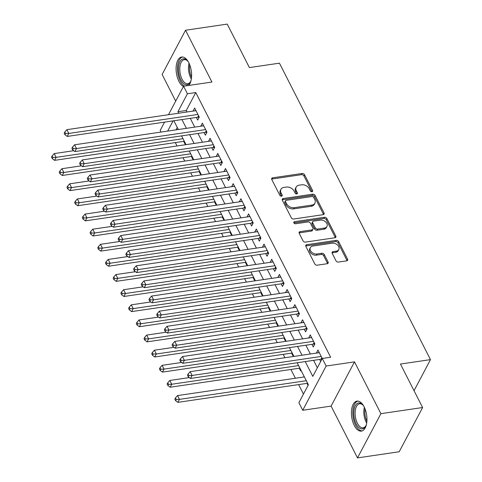 <?xml version="1.0" encoding="UTF-8"?>
<svg xmlns="http://www.w3.org/2000/svg" width="482" height="482" viewBox="0 0 482 482"><rect width="100%" height="100%" fill="white"/><g stroke="black" fill="none" stroke-linecap="round" stroke-linejoin="round"><path stroke-width="0.72" d="M311.974 191.703A1.338 0.958 27.9 0 0 312.625 191.294A1.338 0.958 27.9 0 0 312.589 190.498L304.552 174.725A1.91 1.368 27.9 0 0 302.16 173.478L272.685 177.816A1.91 1.368 27.9 0 0 271.752 178.412A1.91 1.368 27.9 0 0 271.8 179.545L279.837 195.318A1.338 0.958 27.9 0 0 281.518 196.186A1.338 0.958 27.9 0 0 282.169 195.77A1.338 0.958 27.9 0 0 282.133 194.981L281.09 192.939A6.103 4.386 27.9 0 1 280.934 189.312A6.103 4.386 27.9 0 1 283.91 187.414L286.368 187.052A6.103 4.386 27.9 0 1 294.026 191.035L295.068 193.077A1.338 0.958 27.9 0 0 296.743 193.945A1.338 0.958 27.9 0 0 297.394 193.535A1.338 0.958 27.9 0 0 297.364 192.74L296.322 190.697A6.103 4.386 27.9 0 1 296.165 187.07A6.103 4.386 27.9 0 1 299.141 185.178L301.599 184.817A6.103 4.386 27.9 0 1 309.257 188.793L310.3 190.836A1.338 0.958 27.9 0 0 311.974 191.703A1.338 0.958 27.9 0 0 311.956 191.691L303.919 175.918A1.91 1.368 27.9 0 0 301.527 174.677L272.053 179.015A1.91 1.368 27.9 0 0 271.655 179.123M281.506 196.186A1.338 0.958 27.9 0 0 281.5 196.174L280.458 194.132L281.09 192.939M297.364 192.74L296.731 193.933A1.338 0.958 27.9 0 0 296.731 193.933L295.689 191.89L296.322 190.697M364.115 406.796A15.159 7.537 -98.4 0 0 356.975 401.12A15.159 7.537 -98.4 0 0 351.559 410.068A15.159 7.537 -98.4 0 0 354.246 425.443A15.159 7.537 -98.4 0 0 361.386 431.119A15.159 7.537 -98.4 0 0 366.802 422.178A15.159 7.537 -98.4 0 0 364.115 406.796M188.745 85.453A15.159 7.537 -98.4 0 0 188.781 62.69A15.159 7.537 -98.4 0 0 181.642 57.021A15.159 7.537 -98.4 0 0 176.225 65.962A15.159 7.537 -98.4 0 0 178.918 81.344A15.159 7.537 -98.4 0 0 183.413 86.507M336.014 260.828A1.91 1.368 27.9 0 0 338.406 262.069L346.678 260.852A1.91 1.368 27.9 0 0 347.606 260.262A1.91 1.368 27.9 0 0 347.558 259.129L338.635 241.609A1.91 1.368 27.9 0 0 336.237 240.361L306.763 244.699A1.91 1.368 27.9 0 0 305.835 245.296A1.91 1.368 27.9 0 0 305.883 246.429L314.806 263.943A1.91 1.368 27.9 0 0 317.204 265.19L327.194 263.72A1.91 1.368 27.9 0 0 328.122 263.13A1.91 1.368 27.9 0 0 328.073 261.997L324.253 254.496A1.91 1.368 27.9 0 0 321.856 253.255L316.903 253.984A5.103 3.663 27.9 0 1 311.589 252.11A5.103 3.663 27.9 0 1 310.372 247.621A5.103 3.663 27.9 0 1 312.86 246.037L332.261 243.181A5.103 3.663 27.9 0 1 337.575 245.061A5.103 3.663 27.9 0 1 338.798 249.543A5.103 3.663 27.9 0 1 336.309 251.128L333.074 251.604A1.91 1.368 27.9 0 0 332.146 252.194A1.91 1.368 27.9 0 0 332.194 253.327L336.014 260.828M422.606 407.531L399.204 451.761L357.499 457.9L380.901 413.664L422.606 407.531L400.452 364.043L430.48 359.626L279.427 63.166L249.399 67.588L227.239 24.1L185.534 30.239L211.929 82.042L183.57 86.212L187.42 93.779L195.764 92.55L330.634 357.246L322.289 358.469L326.145 366.037L302.738 410.266L298.888 402.705L308.378 384.775L297.159 362.759M380.901 413.664L354.505 361.862L326.145 366.037M323.151 214.677A1.91 1.368 27.9 0 0 324.079 214.086A1.91 1.368 27.9 0 0 324.031 212.954L315.108 195.433A1.91 1.368 27.9 0 0 312.71 194.192L283.235 198.53A1.91 1.368 27.9 0 0 282.307 199.12A1.91 1.368 27.9 0 0 282.356 200.253L291.285 217.774A1.91 1.368 27.9 0 0 293.677 219.015L323.151 214.677M326.868 218.521L335.797 236.041A1.91 1.368 27.9 0 1 335.846 237.174A1.91 1.368 27.9 0 1 334.912 237.765L305.437 242.103A1.91 1.368 27.9 0 1 303.045 240.861L299.226 233.36A1.91 1.368 27.9 0 1 299.177 232.228A1.91 1.368 27.9 0 1 300.105 231.637L312.059 229.878A1.91 1.368 27.9 0 0 312.987 229.287A1.91 1.368 27.9 0 0 312.938 228.149L310.408 223.178A1.91 1.368 27.9 0 0 308.01 221.937L295.568 223.762A1.338 0.958 27.9 0 1 294.177 223.274A1.338 0.958 27.9 0 1 293.857 222.1A1.338 0.958 27.9 0 1 294.508 221.69L324.476 217.28A1.91 1.368 27.9 0 1 326.868 218.521L326.236 219.72L335.165 237.234L335.797 236.041M185.534 30.239L162.127 74.469L175.695 101.093M303.762 377.014L304.335 376.84M306.998 383.359L308.04 385.407M299.292 368.23L300.641 370.881L300.973 370.248M291.586 353.107L292.929 355.752L293.267 355.12M283.88 337.978L285.224 340.629L285.561 339.997M276.168 322.856L277.518 325.501L277.855 324.868M268.462 307.733L269.812 310.378L270.149 309.745M260.756 292.604L262.106 295.249L262.437 294.623M253.05 277.481L254.4 280.126L254.731 279.494M245.344 262.353L246.694 265.004L247.025 264.371M237.638 247.23L238.988 249.875L239.319 249.242M229.932 232.101L231.276 234.752L231.613 234.119M222.22 216.978L223.57 219.623L223.907 218.991M214.514 201.85L215.864 204.501L216.201 203.868M206.808 186.727L208.158 189.372L208.489 188.739M199.102 171.598L200.452 174.249L200.783 173.616M191.396 156.475L192.746 159.12L193.077 158.494M196.337 117.439L197.686 120.084L199.271 117.096L194.644 108.022L193.107 111.095M204.049 132.568L205.392 135.213L206.977 132.225L202.35 123.151L200.813 126.218M211.755 147.691L213.104 150.336L214.683 147.347L210.062 138.274L208.519 141.346M219.461 162.82L220.81 165.465L222.389 162.476L217.768 153.403L216.225 156.469M227.167 177.942L228.516 180.587L230.095 177.599L225.474 168.525L223.931 171.598M234.873 193.065L236.222 195.716L237.801 192.728L233.18 183.648L231.643 186.721M242.579 208.194L243.928 210.839L245.513 207.85L240.886 198.777L239.349 201.85M250.285 223.317L251.634 225.968L253.219 222.979L248.592 213.9L247.055 216.972M257.997 238.445L259.34 241.09L260.925 238.102L256.297 229.028L254.761 232.101M265.703 253.568L267.052 256.219L268.631 253.225L264.003 244.151L262.467 247.224M273.408 268.697L274.758 271.342L276.337 268.353L271.715 259.28L270.173 262.353M281.114 283.82L282.464 286.465L284.043 283.476L279.421 274.403L277.879 277.475M288.82 298.948L290.17 301.593L291.749 298.605L287.127 289.531L285.585 292.598M296.526 314.071L297.876 316.716L299.461 313.728L294.833 304.654L293.297 307.727M304.232 329.194L305.582 331.845L307.167 328.857L302.539 319.777L301.003 322.85M311.938 344.323L313.288 346.968L314.873 343.979L310.245 334.906L308.709 337.978M195.764 92.55L186.275 110.48L187.04 111.987M190.276 118.331L194.746 127.115M197.982 133.46L202.458 142.238M205.687 148.583L210.164 157.361M213.393 163.711L217.87 172.49M221.099 178.834L225.576 187.612M228.811 193.957L233.282 202.741M236.517 209.086L240.988 217.864M244.223 224.208L248.694 232.993M251.929 239.337L256.406 248.116M259.635 254.46L264.112 263.244M267.341 269.589L271.818 278.367M275.047 284.711L279.524 293.49M282.759 299.84L287.23 308.619M290.465 314.963L294.936 323.741M298.171 330.092L302.642 338.87M305.877 345.214L310.354 353.993M313.583 360.337L317.373 367.772M322.271 358.506L317.951 350.028L316.415 353.101M319.65 359.445L320.693 361.494M175.315 142.582L177.045 145.98M183.021 157.71L184.751 161.102M190.727 172.833L192.457 176.225M198.433 187.956L200.163 191.354M206.139 203.085L207.869 206.477M213.845 218.207L215.581 221.606M221.557 233.336L223.287 236.728M229.263 248.459L230.992 251.857M236.969 263.588L238.698 266.98M244.675 278.71L246.404 282.109M252.381 293.839L254.11 297.231M260.087 308.962L261.816 312.36M267.793 324.085L269.528 327.483M275.505 339.214L277.234 342.606M283.211 354.336L284.94 357.734M290.917 369.465L295.388 378.243M298.623 384.588L303.455 394.071M177.28 127.483L176.014 129.869M183.69 141.353L185.04 143.998L185.371 143.365M303.72 376.93L304.058 376.297M414.038 390.709L430.48 359.626M354.505 361.862L331.104 406.097L357.499 457.9M331.104 406.097L302.738 410.266M160.994 132.08L160.163 130.447L164.573 122.115M305.245 361.566L312.8 376.406L322.289 358.469M187.42 93.779L177.936 111.71L178.702 113.216M181.931 119.56L186.407 128.339M189.643 134.683L194.113 143.467M197.349 149.812L201.819 158.59M205.055 164.934L209.525 173.719M212.761 180.063L217.237 188.842M220.467 195.186L224.943 203.97M228.173 210.315L232.649 219.093M235.879 225.437L240.355 234.216M243.591 240.566L248.061 249.345M251.297 255.689L255.767 264.467M259.003 270.812L263.473 279.596M266.709 285.94L271.185 294.719M274.415 301.063L278.891 309.848M282.121 316.192L286.597 324.97M289.827 331.315L294.303 340.099M297.539 346.444L302.009 355.222M168.489 114.716L183.57 86.212M173.092 120.862L167.676 131.098M293.924 356.409L289.453 347.63M286.218 341.286L281.741 332.508M278.512 326.163L274.035 317.379M270.806 311.035L266.329 302.256M263.1 295.912L258.623 287.127M255.388 280.783L250.917 272.005M247.682 265.66L243.211 256.876M239.976 250.532L235.505 241.753M232.27 235.409L227.793 226.63M224.564 220.28L220.087 211.502M216.858 205.157L212.381 196.379M209.152 190.035L204.675 181.25M201.44 174.906L196.969 166.127M193.734 159.783L189.263 150.999M186.028 144.654L181.557 135.876M178.322 129.531L173.845 120.747M186.275 110.48L177.936 111.71M193.065 111.011L195.951 110.589M200.771 126.139L203.657 125.712M208.477 141.262L211.363 140.84M216.183 156.391L219.069 155.963M223.889 171.514L226.781 171.086M231.595 186.636L234.487 186.215M239.307 201.765L242.193 201.337M247.013 216.888L249.899 216.466M254.719 232.017L257.605 231.589M262.425 247.139L265.311 246.718M270.131 262.268L273.017 261.84M277.837 277.391L280.729 276.969M285.543 292.52L288.435 292.092M293.255 307.643L296.141 307.221M300.961 322.771L303.847 322.344M308.667 337.894L311.553 337.466M316.373 353.017L319.259 352.595M296.165 187.07L295.532 188.269A6.103 4.386 27.9 0 0 295.689 191.89M280.934 189.312L280.307 190.511A6.103 4.386 27.9 0 0 280.458 194.132M323.543 214.568A1.91 1.368 27.9 0 0 323.398 214.147L314.475 196.632A1.91 1.368 27.9 0 0 312.077 195.385L282.603 199.723A1.91 1.368 27.9 0 0 282.211 199.837M313.643 197.403A1.338 0.958 27.9 0 0 311.968 196.536L286.097 200.343A1.338 0.958 27.9 0 0 285.446 200.759A1.338 0.958 27.9 0 0 285.483 201.548L286.579 203.705A6.103 4.386 27.9 0 0 294.237 207.682L311.92 205.079A6.103 4.386 27.9 0 0 314.897 203.187A6.103 4.386 27.9 0 0 314.74 199.56L313.643 197.403M285.446 200.759L284.814 201.952A1.338 0.958 27.9 0 0 284.85 202.747L285.483 201.548M314.897 203.187L314.264 204.38A6.103 4.386 27.9 0 1 311.288 206.278L293.604 208.875A6.103 4.386 27.9 0 1 285.947 204.898L284.85 202.747M335.309 237.656A1.91 1.368 27.9 0 0 335.165 237.234M312.987 229.287L312.354 230.48A1.91 1.368 27.9 0 1 311.426 231.071L299.473 232.83A1.91 1.368 27.9 0 0 299.081 232.945M293.887 222.883L323.844 218.473L324.476 217.28M324.464 228.052A5.103 3.663 27.9 0 0 326.953 226.468A5.103 3.663 27.9 0 0 325.73 221.985A5.103 3.663 27.9 0 0 320.416 220.111L313.583 221.118A1.91 1.368 27.9 0 0 312.649 221.708A1.91 1.368 27.9 0 0 312.697 222.841L315.234 227.817A1.91 1.368 27.9 0 0 317.626 229.058L324.464 228.052L323.832 229.245A5.103 3.663 27.9 0 0 326.32 227.661L326.953 226.468M312.649 221.708L312.017 222.901A1.91 1.368 27.9 0 0 312.065 224.034L312.697 222.841M323.832 229.245L316.993 230.251A1.91 1.368 27.9 0 1 314.601 229.01L312.065 224.034M326.236 219.72A1.91 1.368 27.9 0 0 323.844 218.473M338.798 249.543L338.165 250.736A5.103 3.663 27.9 0 1 335.677 252.321L332.441 252.797A1.91 1.368 27.9 0 0 332.05 252.911M310.372 247.621L309.739 248.82A5.103 3.663 27.9 0 0 310.956 253.303A5.103 3.663 27.9 0 0 316.27 255.177L316.903 253.984M327.585 263.606A1.91 1.368 27.9 0 0 327.441 263.19L323.621 255.695A1.91 1.368 27.9 0 0 321.223 254.448L316.27 255.177M347.07 260.744A1.91 1.368 27.9 0 0 346.926 260.322L338.002 242.801A1.91 1.368 27.9 0 0 335.605 241.56L306.13 245.898A1.91 1.368 27.9 0 0 305.739 246.007M73.776 150.703L54.219 153.577L56.147 157.361L54.562 160.349L184.299 141.262M52.924 157.439L52.152 155.927L51.52 157.126L52.291 158.638L52.924 157.439L56.147 157.361L182.991 138.696M52.152 155.927L54.219 153.577M54.562 160.349L52.291 158.638M197.921 114.451L68.793 133.448L66.865 129.67L195.993 110.667M199.108 117.403L198.355 117.265A1.946 1.398 27.9 0 0 197.674 117.246L67.215 136.436L68.793 133.448L65.576 133.532L64.805 132.02L64.172 133.213L64.943 134.725L65.576 133.532M64.943 134.725L67.215 136.436M66.865 129.67L64.805 132.02M191.101 80.325A13.116 6.525 81.6 0 1 190.45 81.91A13.116 6.525 81.6 0 1 180.913 79.892A13.116 6.525 81.6 0 1 179.292 63.244A13.116 6.525 81.6 0 1 187.317 60.642A13.116 6.525 81.6 0 1 188.402 61.973M187.661 61.015A12.146 6.037 -98.4 0 0 184.251 59.678A12.146 6.037 -98.4 0 0 179.913 66.847A12.146 6.037 -98.4 0 0 182.063 79.169A12.146 6.037 -98.4 0 0 187.787 83.717A12.146 6.037 -98.4 0 0 190.667 81.452M182.594 56.996A15.062 7.489 -98.4 0 0 177.575 66.173A15.062 7.489 -98.4 0 0 180.28 81.084A15.062 7.489 -98.4 0 0 184.498 86.079M366.428 424.431A13.116 6.525 81.6 0 1 365.778 426.016A13.116 6.525 81.6 0 1 357.783 426.419A13.116 6.525 81.6 0 1 353.872 411.116A13.116 6.525 81.6 0 1 362.651 404.741A13.116 6.525 81.6 0 1 363.729 406.079M362.988 405.121A12.146 6.037 -98.4 0 0 359.578 403.783A12.146 6.037 -98.4 0 0 355.198 411.351A12.146 6.037 -98.4 0 0 363.115 427.817A12.146 6.037 -98.4 0 0 365.995 425.558M357.927 401.102A15.062 7.489 -98.4 0 0 352.89 410.405A15.062 7.489 -98.4 0 0 362.301 430.866M81.482 165.826L61.925 168.706L63.853 172.484L62.268 175.472L192.005 156.385M60.63 172.568L59.858 171.056L59.226 172.249L59.997 173.761L60.63 172.568L63.853 172.484L190.697 153.824M59.858 171.056L61.925 168.706M62.268 175.472L59.997 173.761M89.188 180.955L69.631 183.829L71.559 187.612L69.974 190.601L199.711 171.514M68.336 187.691L67.564 186.179L66.932 187.377L67.703 188.89L68.336 187.691L71.559 187.612L198.403 168.947M67.564 186.179L69.631 183.829M69.974 190.601L67.703 188.89M96.894 196.078L77.337 198.958L79.265 202.735L77.686 205.724L207.417 186.636M76.042 202.82L75.27 201.307L74.638 202.5L75.409 204.013L76.042 202.82L79.265 202.735L206.115 184.07M75.27 201.307L77.337 198.958M77.686 205.724L75.409 204.013M104.6 211.2L85.043 214.08L86.971 217.864L85.392 220.852L215.129 201.759M83.748 217.942L82.982 216.43L82.35 217.623L83.115 219.141L83.748 217.942L86.971 217.864L213.821 199.199M82.982 216.43L85.043 214.08M85.392 220.852L83.115 219.141M205.627 129.58L76.499 148.577L74.577 144.793L203.699 125.796M206.814 132.526L206.061 132.387A1.946 1.398 27.9 0 0 205.38 132.369L74.921 151.565L76.499 148.577L73.282 148.655L72.511 147.143L71.878 148.342L72.649 149.854L73.282 148.655M72.649 149.854L74.921 151.565M74.577 144.793L72.511 147.143M213.333 144.702L84.211 163.699L82.283 159.922L211.405 140.919M214.52 147.649L213.767 147.51A1.946 1.398 27.9 0 0 213.086 147.492L82.627 166.688L84.211 163.699L80.988 163.784L80.217 162.271L79.584 163.464L80.355 164.977L80.988 163.784M80.355 164.977L82.627 166.688M82.283 159.922L80.217 162.271M221.039 159.825L91.917 178.828L89.989 175.044L219.117 156.048M222.232 162.777L221.473 162.639A1.946 1.398 27.9 0 0 220.792 162.621L90.333 181.816L91.917 178.828L88.694 178.906L87.923 177.394L87.29 178.593L88.061 180.105L88.694 178.906M88.061 180.105L90.333 181.816M89.989 175.044L87.923 177.394M228.745 174.954L99.623 193.951L97.695 190.173L226.823 171.17M229.938 177.9L229.179 177.762A1.946 1.398 27.9 0 0 228.498 177.744L98.039 196.939L99.623 193.951L96.4 194.035L95.629 192.523L94.996 193.716L95.767 195.228L96.4 194.035M95.767 195.228L98.039 196.939M97.695 190.173L95.629 192.523M112.306 226.329L92.749 229.203L94.677 232.987L93.098 235.975L222.835 216.888M91.46 233.071L90.688 231.559L90.056 232.752L90.827 234.264L91.46 233.071L94.677 232.987L221.527 214.321M90.688 231.559L92.749 229.203M93.098 235.975L90.827 234.264M236.457 190.077L107.329 209.08L105.401 205.296L234.529 186.299M237.644 193.029L236.885 192.89A1.946 1.398 27.9 0 0 236.21 192.872L105.745 212.068L107.329 209.08L104.106 209.158L103.335 207.646L102.702 208.845L103.473 210.357L104.106 209.158M103.473 210.357L105.745 212.068M105.401 205.296L103.335 207.646M120.018 241.452L100.461 244.332L102.383 248.116L100.804 251.104L230.541 232.011M99.165 248.194L98.394 246.682L97.762 247.875L98.533 249.387L99.165 248.194L102.383 248.116L229.233 229.45M98.394 246.682L100.461 244.332M100.804 251.104L98.533 249.387M244.163 205.205L115.035 224.202L113.107 220.419L242.235 201.422M245.35 208.152L244.591 208.013A1.946 1.398 27.9 0 0 243.916 207.995L113.457 227.191L115.035 224.202L111.812 224.287L111.047 222.774L110.414 223.967L111.179 225.48L111.812 224.287M111.179 225.48L113.457 227.191M113.107 220.419L111.047 222.774M127.724 256.581L108.167 259.455L110.095 263.238L108.51 266.227L238.247 247.139M106.871 263.317L106.1 261.804L105.468 263.003L106.239 264.516L106.871 263.317L110.095 263.238L236.939 244.573M106.1 261.804L108.167 259.455M108.51 266.227L106.239 264.516M251.869 220.328L122.741 239.331L120.813 235.547L249.941 216.551M253.056 223.28L252.303 223.142A1.946 1.398 27.9 0 0 251.622 223.124L121.163 242.319L122.741 239.331L119.524 239.409L118.753 237.897L118.12 239.09L118.891 240.602L119.524 239.409M118.891 240.602L121.163 242.319M120.813 235.547L118.753 237.897M135.43 271.703L115.873 274.583L117.801 278.361L116.216 281.349L245.953 262.262M114.577 278.445L113.806 276.933L113.174 278.126L113.945 279.638L114.577 278.445L117.801 278.361L244.645 259.702M113.806 276.933L115.873 274.583M116.216 281.349L113.945 279.638M259.575 235.457L130.447 254.454L128.525 250.67L257.647 231.673M260.762 238.403L260.009 238.265A1.946 1.398 27.9 0 0 259.328 238.247L128.869 257.442L130.447 254.454L127.23 254.532L126.459 253.02L125.826 254.219L126.597 255.731L127.23 254.532M126.597 255.731L128.869 257.442M128.525 250.67L126.459 253.02M143.136 286.832L123.579 289.706L125.507 293.49L123.922 296.478L253.659 277.391M122.283 293.568L121.512 292.056L120.88 293.255L121.651 294.767L122.283 293.568L125.507 293.49L252.351 274.824M121.512 292.056L123.579 289.706M123.922 296.478L121.651 294.767M267.281 250.58L138.159 269.577L136.231 265.799L265.353 246.802M268.468 253.532L267.715 253.393A1.946 1.398 27.9 0 0 267.034 253.375L136.575 272.571L138.159 269.577L134.936 269.661L134.165 268.149L133.532 269.342L134.303 270.854L134.936 269.661M134.303 270.854L136.575 272.571M136.231 265.799L134.165 268.149M150.842 301.955L131.285 304.835L133.213 308.613L131.628 311.601L261.365 292.514M129.989 308.697L129.218 307.185L128.586 308.378L129.357 309.89L129.989 308.697L133.213 308.613L260.063 289.953M129.218 307.185L131.285 304.835M131.628 311.601L129.357 309.89M274.987 265.709L145.865 284.705L143.937 280.922L273.059 261.925M276.18 268.655L275.421 268.516A1.946 1.398 27.9 0 0 274.74 268.498L144.281 287.694L145.865 284.705L142.642 284.784L141.871 283.271L141.238 284.47L142.009 285.983L142.642 284.784M142.009 285.983L144.281 287.694M143.937 280.922L141.871 283.271M158.548 317.084L138.991 319.958L140.919 323.741L139.34 326.73L269.077 307.643M137.695 323.82L136.93 322.307L136.298 323.506L137.063 325.019L137.695 323.82L140.919 323.741L267.769 305.076M136.93 322.307L138.991 319.958M139.34 326.73L137.063 325.019M282.693 280.831L153.571 299.828L151.643 296.05L280.771 277.048M283.886 283.784L283.127 283.639A1.946 1.398 27.9 0 0 282.446 283.627L151.987 302.817L153.571 299.828L150.348 299.912L149.577 298.4L148.944 299.593L149.715 301.105L150.348 299.912M149.715 301.105L151.987 302.817M151.643 296.05L149.577 298.4M166.254 332.206L146.697 335.086L148.625 338.864L147.046 341.852L276.782 322.765M145.407 338.948L144.636 337.436L144.004 338.629L144.775 340.141L145.407 338.948L148.625 338.864L275.475 320.205M144.636 337.436L146.697 335.086M147.046 341.852L144.775 340.141M290.405 295.96L161.277 314.957L159.349 311.173L288.477 292.176M291.592 298.906L290.833 298.768A1.946 1.398 27.9 0 0 290.158 298.75L159.693 317.945L161.277 314.957L158.054 315.035L157.283 313.523L156.65 314.722L157.421 316.234L158.054 315.035M157.421 316.234L159.693 317.945M159.349 311.173L157.283 313.523M173.966 347.329L154.409 350.209L156.331 353.993L154.752 356.981L284.488 337.894M153.113 354.071L152.342 352.559L151.71 353.758L152.481 355.27L153.113 354.071L156.331 353.993L283.181 335.327M152.342 352.559L154.409 350.209M154.752 356.981L152.481 355.27M298.111 311.083L168.983 330.08L167.055 326.302L296.183 307.299M299.298 314.029L298.539 313.89A1.946 1.398 27.9 0 0 297.864 313.872L167.405 333.068L168.983 330.08L165.76 330.164L164.995 328.652L164.362 329.845L165.127 331.357L165.76 330.164M165.127 331.357L167.405 333.068M167.055 326.302L164.995 328.652M181.672 362.458L162.115 365.338L164.037 369.116L162.458 372.104L292.194 353.017M160.819 369.2L160.048 367.688L159.415 368.881L160.187 370.393L160.819 369.2L164.037 369.116L290.887 350.45M160.048 367.688L162.115 365.338M162.458 372.104L160.187 370.393M305.817 326.206L176.689 345.208L174.761 341.425L303.889 322.428M307.004 329.158L306.245 329.019A1.946 1.398 27.9 0 0 305.57 329.001L175.111 348.197L176.689 345.208L173.472 345.287L172.701 343.774L172.068 344.973L172.839 346.486L173.472 345.287M172.839 346.486L175.111 348.197M174.761 341.425L172.701 343.774M189.378 377.581L169.821 380.461L171.749 384.244L170.164 387.233L299.9 368.14M168.525 384.323L167.754 382.81L167.121 384.003L167.893 385.516L168.525 384.323L171.749 384.244L298.593 365.579M167.754 382.81L169.821 380.461M170.164 387.233L167.893 385.516M313.523 341.334L184.395 360.331L182.473 356.553L311.595 337.551M314.71 344.281L313.957 344.142A1.946 1.398 27.9 0 0 313.276 344.124L182.817 363.32L184.395 360.331L181.178 360.416L180.407 358.903L179.774 360.096L180.545 361.608L181.178 360.416M180.545 361.608L182.817 363.32M182.473 356.553L180.407 358.903M304.377 376.924L177.527 395.583L179.455 399.367L177.87 402.356L307.606 383.268M176.231 399.451L175.46 397.933L174.827 399.132L175.599 400.644L176.231 399.451L179.455 399.367L306.299 380.702M175.46 397.933L177.527 395.583M177.87 402.356L175.599 400.644M321.229 356.457L192.101 375.46L190.179 371.676L319.301 352.679M321.849 359.301L321.663 359.271A1.946 1.398 27.9 0 0 320.982 359.253L190.523 378.448L192.101 375.46L188.884 375.538L188.113 374.026L187.48 375.219L188.251 376.737L188.884 375.538M188.251 376.737L190.523 378.448M190.179 371.676L188.113 374.026M311.956 191.691L312.589 190.498M281.5 196.174L282.133 194.981M272.053 179.015L272.685 177.816M301.527 174.677L302.16 173.478M303.919 175.918L304.552 174.725M282.603 199.723L283.235 198.53M312.077 195.385L312.71 194.192M314.475 196.632L315.108 195.433M323.398 214.147L324.031 212.954M285.947 204.898L286.579 203.705M293.604 208.875L294.237 207.682M311.288 206.278L311.92 205.079M299.473 232.83L300.105 231.637M311.426 231.071L312.059 229.878M293.881 222.871L294.508 221.69M314.601 229.01L315.234 227.817M316.993 230.251L317.626 229.058M332.441 252.797L333.074 251.604M335.677 252.321L336.309 251.128M321.223 254.448L321.856 253.255M323.621 255.695L324.253 254.496M327.441 263.19L328.073 261.997M306.13 245.898L306.763 244.699M335.605 241.56L336.237 240.361M338.002 242.801L338.635 241.609M346.926 260.322L347.558 259.129M198.861 116.301L198.355 117.265M198.524 115.638L197.674 117.246M191.354 78.958A12.146 6.037 81.6 0 1 190.758 77.891A12.146 6.037 81.6 0 1 189.04 63.208M189.733 64.829A11.749 5.844 -98.4 0 0 191.553 77.204M366.688 423.063A12.146 6.037 81.6 0 1 363.892 410.074A12.146 6.037 81.6 0 1 364.368 407.314M365.061 408.935A11.749 5.844 -98.4 0 0 364.922 410.098A11.749 5.844 -98.4 0 0 366.886 421.304M206.567 131.423L206.061 132.387M206.23 130.761L205.38 132.369M214.273 146.552L213.767 147.51M213.936 145.889L213.086 147.492M221.985 161.675L221.473 162.639M221.648 161.012L220.792 162.621M229.691 176.804L229.179 177.762M229.354 176.141L228.498 177.744M237.397 191.926L236.885 192.89M237.06 191.264L236.21 192.872M245.103 207.049L244.591 208.013M244.766 206.386L243.916 207.995M252.809 222.178L252.303 223.142M252.472 221.515L251.622 223.124M260.515 237.301L260.009 238.265M260.178 236.638L259.328 238.247M268.221 252.429L267.715 253.393M267.884 251.767L267.034 253.375M275.927 267.552L275.421 268.516M275.59 266.889L274.74 268.498M283.639 282.681L283.127 283.639M283.302 282.018L282.446 283.627M291.345 297.804L290.833 298.768M291.007 297.141L290.158 298.75M299.051 312.932L298.539 313.89M298.713 312.27L297.864 313.872M306.757 328.055L306.245 329.019M306.419 327.392L305.57 329.001M314.463 343.178L313.957 344.142M314.125 342.521L313.276 344.124M322.169 358.307L321.663 359.271M321.831 357.644L320.982 359.253"/></g></svg>
